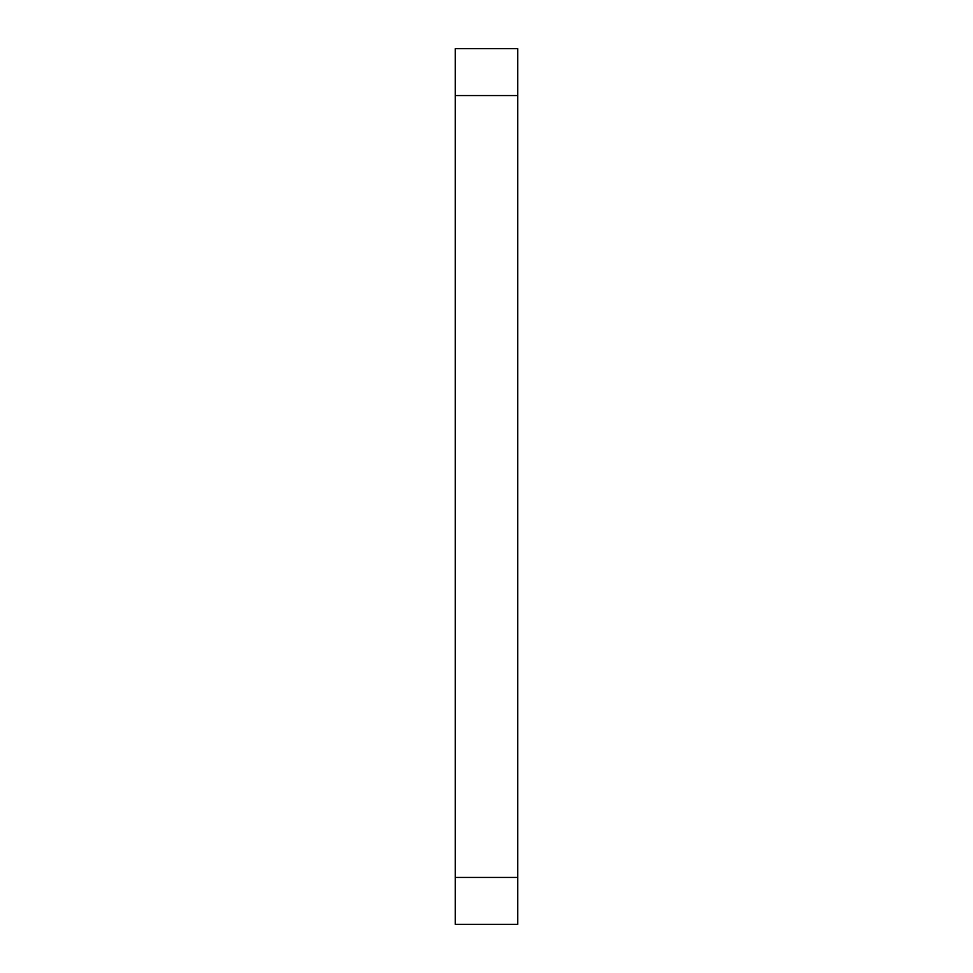 <?xml version="1.0" encoding="UTF-8"?>
<svg xmlns="http://www.w3.org/2000/svg" width="973" height="973" viewBox="0 0 973 973"><rect width="100%" height="100%" fill="white"/><g stroke="black" fill="none" stroke-linecap="round" stroke-linejoin="round"><path stroke-width="1.46" d="M517.77 95.561L455.23 95.561L455.23 48.65L517.77 48.65L517.77 924.35L455.23 924.35L455.23 877.439L517.77 877.439M455.23 95.561L455.23 877.439"/></g></svg>
